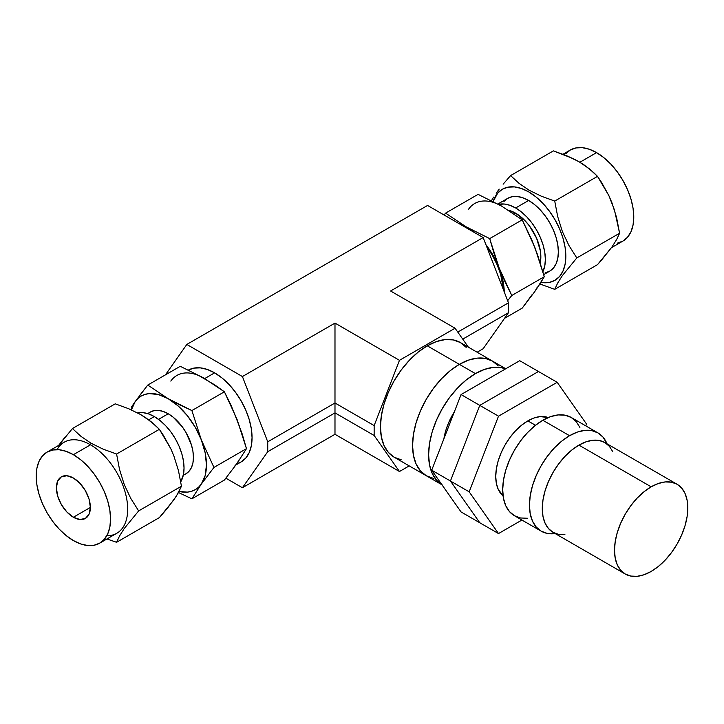 <?xml version="1.0" encoding="UTF-8"?>
<svg xmlns="http://www.w3.org/2000/svg" width="724" height="724" viewBox="0 0 724 724"><rect width="100%" height="100%" fill="white"/><g stroke="black" fill="none" stroke-linecap="round" stroke-linejoin="round"><path stroke-width="1.09" d="M466.193 347.375L460.364 342.543L453.269 339.918L445.179 339.592L436.4 341.583L427.269 345.819L459.369 364.353A66.201 38.218 120 0 0 416.119 422.689A66.201 38.218 120 0 0 426.264 475.731L433.359 478.365L426.264 475.731A66.201 38.218 -60 0 1 416.119 422.689A66.201 38.218 -60 0 1 459.369 364.353L427.269 345.819A66.201 38.218 120 0 0 384.019 404.155A66.201 38.218 120 0 0 394.164 457.206L401.259 459.831M334.986 434.291L242.413 487.732L225.888 478.193L242.413 487.732L334.986 434.291L334.986 323.094L399.467 360.326L455.061 328.225L390.58 290.994L483.152 237.553L427.558 205.453L186.819 344.443L427.558 205.453L483.152 237.553L390.58 290.994L455.061 328.225L468.383 347.167L455.061 328.225L399.467 360.326L374.145 425.594L334.986 402.987L267.735 441.812L334.986 402.987L334.986 323.094L242.413 376.543L334.986 323.094L399.467 360.326L374.145 425.594L374.145 435.486L334.986 412.879L267.735 451.704L334.986 412.879L334.986 402.987L374.145 425.594L374.145 435.486L399.467 471.514L334.986 434.291L334.986 412.879L374.145 435.486L399.467 471.514L334.986 434.291M483.152 348.742L477.134 352.217L483.152 348.742L508.474 312.714L508.474 302.822L483.152 237.553L508.474 302.822L457.785 332.09L508.474 302.822L508.474 312.714L462.727 339.131L508.474 312.714L483.152 348.742M409.214 465.894L399.467 471.514L409.214 465.894M165.434 374.86L186.819 344.443L242.413 376.543L267.735 441.812L267.735 451.704L242.413 487.732L267.735 451.704L267.735 441.812L242.413 376.543L186.819 344.443L165.434 374.86M505.768 368.751L460.364 342.543A66.201 38.218 120 0 0 427.269 345.819L418.137 352.126L409.35 360.281L401.259 369.946L394.164 380.761L388.345 392.308L384.019 404.155L381.358 415.829L380.453 426.898L381.358 436.925L384.019 445.522L388.345 452.373L394.164 457.206L426.264 475.731L420.445 470.908L416.119 464.057L413.458 455.459L412.553 445.432L413.458 434.364L416.119 422.689L420.445 410.843L426.264 399.295L433.359 388.471L441.45 378.806L450.238 370.661L459.369 364.353A66.201 38.218 -60 0 1 492.465 361.077L498.284 365.901L492.465 361.077A66.201 38.218 120 0 0 459.369 364.353L468.5 360.118L477.279 358.127L485.37 358.443L492.465 361.077L485.37 358.443L477.279 358.127L468.5 360.118L459.369 364.353L475.415 373.62L459.369 364.353L450.238 370.661L441.45 378.806L433.359 388.471L426.264 399.295L420.445 410.843L416.119 422.689L413.458 434.364L412.553 445.432L413.458 455.459L416.119 464.057L420.445 470.908L426.264 475.731L442.319 484.999L436.491 480.166L432.165 473.324L429.504 464.718L428.608 454.699L429.504 443.631L432.165 431.957L436.491 420.11L442.319 408.562L449.405 397.738L457.505 388.073L466.283 379.928L475.415 373.62A66.201 38.218 -60 0 1 505.524 368.896L501.424 367.711L493.325 367.394L484.546 369.385L475.415 373.62A66.201 38.218 -60 0 0 432.264 431.64A66.201 38.218 -60 0 0 441.966 484.799M454.328 411.893A45.395 26.209 120 0 0 443.912 438.744L445.758 430.608L448.726 422.49L454.328 411.893M538.457 371.502L519.732 360.688L538.457 371.502L479.777 405.386L461.052 394.571L519.732 360.688L461.052 394.571L479.777 405.386L450.437 481.007L431.712 470.202L461.052 394.571L431.712 470.202L450.437 481.007L479.777 522.755L461.052 511.94L431.712 470.202L461.052 511.94L479.777 522.755L450.437 481.007L479.777 522.755L498.501 533.561L479.777 522.755L450.437 481.007L479.777 405.386L450.437 481.007L469.161 491.822L450.437 481.007L479.777 405.386L538.457 371.502L479.777 405.386L498.501 416.191L479.777 405.386L538.457 371.502L557.181 382.308L538.457 371.502M585.816 425.893L586.531 424.056L557.181 382.308L498.501 416.191L469.161 491.822L498.501 533.561L521.923 520.04L498.501 533.561L469.161 491.822L498.501 416.191L557.181 382.308L586.531 424.056L585.816 425.893M527.841 420.87A45.395 26.209 120 0 0 498.809 458.88A45.395 26.209 120 0 0 503.071 495.804L498.184 489.243L496.356 483.342L495.741 476.473L496.356 468.881L498.184 460.871L501.153 452.753L505.144 444.835L510.013 437.414L515.56 430.789L521.579 425.205L527.841 420.87L535.479 425.278L527.841 420.87A45.395 26.209 120 0 1 548.249 417.549L540.122 416.608L534.104 417.974L527.841 420.87M579.888 427.459L576.186 421.585L571.191 417.449A56.744 32.761 120 0 0 542.819 420.255L569.571 435.703L561.743 441.106L554.213 448.093L547.281 456.373L541.199 465.65L536.212 475.55L532.502 485.704L530.221 495.714L529.443 505.198L530.221 513.787L532.502 521.162L536.212 527.027L541.199 531.172L547.281 533.425L555.208 533.579A56.744 32.761 -60 0 1 541.199 531.172A56.744 32.761 -60 0 1 532.502 485.704A56.744 32.761 -60 0 1 569.571 435.703L542.819 420.255A56.744 32.761 120 0 0 505.75 470.256A56.744 32.761 120 0 0 514.447 515.723L520.529 517.977L527.47 518.257M569.571 435.703A56.744 32.761 -60 0 1 597.943 432.889A56.744 32.761 -60 0 1 607.038 443.821L602.929 437.024L597.943 432.889L591.861 430.635L584.929 430.364L577.399 432.074L569.571 435.703M597.943 432.889L571.191 417.449L565.109 415.196L558.177 414.915L550.647 416.626L542.819 420.255L534.991 425.667L527.47 432.644L520.529 440.934L514.447 450.21L509.461 460.111L505.75 470.256L503.47 480.265L502.7 489.75L503.47 498.347L505.75 505.714L509.461 511.587L514.447 515.723L541.199 531.172M612.785 451.695L609.4 446.337L604.848 442.554A51.829 29.919 120 0 0 578.929 445.115L651.157 486.818A51.829 29.919 -60 0 1 677.067 484.247A51.829 29.919 -60 0 1 685.013 525.778A51.829 29.919 -60 0 1 651.157 571.444A51.829 29.919 -60 0 1 625.237 574.014A51.829 29.919 -60 0 1 617.301 532.484A51.829 29.919 -60 0 1 651.157 486.818L578.929 445.115A51.829 29.919 120 0 0 545.072 490.791A51.829 29.919 120 0 0 553.018 532.321L558.575 534.375L564.91 534.629M651.157 571.444L658.306 566.503L665.175 560.132L671.51 552.557L677.067 544.095L681.628 535.045L685.013 525.778L687.094 516.637L687.8 507.976L687.094 500.13L685.013 493.388L681.628 488.03L677.067 484.247L671.51 482.193L665.175 481.94L658.306 483.505L651.157 486.818L644.007 491.759L637.129 498.13L630.794 505.705L625.237 514.167L620.685 523.217L617.301 532.484L615.21 541.624L614.504 550.285L615.21 558.141L617.301 564.874L620.685 570.231L625.237 574.014L630.794 576.069L637.129 576.322L644.007 574.766L651.157 571.444M677.067 484.247L604.848 442.554L599.291 440.5L592.956 440.246L586.078 441.803L578.929 445.115L571.779 450.057L564.91 456.437L558.575 464.003L553.018 472.473L548.466 481.514L545.072 490.791L542.991 499.931L542.285 508.592L542.991 516.438L545.072 523.171L548.466 528.538L553.018 532.321L625.237 574.014M491.496 200.648L493.587 197.091L491.496 200.648M496.166 193.227L499.198 189.109L496.166 193.227M503.135 184.195L510.592 175.588L553.38 150.882L573.055 158.565L578.865 161.651L589.137 168.656L597.517 176.366L608.911 195.706L614.522 210.159L619.59 233.246L576.802 257.943L568.856 245.336L562.367 231.535L557.697 216.594L554.729 201.064L597.517 176.366L554.729 201.064L541.38 196.231L529.244 190.294L519.045 183.353L510.592 175.588L553.38 150.882L566.829 155.76L578.865 161.651L584.25 165.036L593.535 172.439L597.517 176.366L601.644 182.538L608.911 195.706L611.943 202.774L616.622 217.716L619.59 233.246L616.631 239.553L611.988 246.938L597.517 264.64L554.729 289.347L557.688 283.03L562.331 275.645L576.802 257.943L619.59 233.246L616.631 239.553L611.988 246.938L601.653 259.952L597.517 264.64L554.729 289.347L557.688 283.03L562.331 275.645L576.802 257.943L568.856 245.336L562.367 231.535L557.697 216.594L554.729 201.064L541.38 196.231L529.244 190.294L519.045 183.353L510.592 175.588M528.647 191.851L529.244 190.294L528.647 191.851L535.896 196.865L542.873 203.335L549.299 211.01L554.937 219.607L559.562 228.775L562.991 238.187L565.109 247.463L565.824 256.251L565.109 264.215L562.991 271.048L559.562 276.487L554.937 280.324L549.299 282.405L540.882 282.387A52.581 30.354 60 0 0 565.308 248.784A52.581 30.354 60 0 0 528.647 191.851A52.581 30.354 60 0 0 493.153 201.507L497.732 193.082L502.356 189.245L507.986 187.163L514.42 186.901L521.389 188.484L528.647 191.851M515.642 213.191L514.185 214.032L515.642 213.191L508.456 210.25A35.639 20.571 -120 0 1 515.642 213.191A35.639 20.571 -120 0 1 540.249 262.794L540.846 256.839L540.357 250.884L536.593 238.223L529.642 226.178L525.289 220.974L515.642 213.191M596.585 152.628L579.897 162.257L596.585 152.628L603.843 157.633L610.812 164.104L617.246 171.787L622.875 180.376L627.5 189.552L630.939 198.955L633.057 208.231L633.771 217.019L633.057 224.983L630.939 231.816L627.5 237.255L622.875 241.092A52.581 30.354 -120 0 0 630.939 198.964A52.581 30.354 -120 0 0 596.585 152.628A52.581 30.354 -120 0 0 570.295 150.022L575.933 147.931L582.358 147.678L589.336 149.262L596.585 152.628M503.424 289.808A52.961 30.58 -120 0 0 486.754 246.839L492.528 255.635L497.189 264.875L500.646 274.351L503.433 289.817M515.642 207.969A42.028 24.263 60 0 1 542.9 271.69L544.792 265.808L545.362 259.445L544.792 252.423L543.1 245.011L540.357 237.49L536.656 230.16L532.158 223.291L527.018 217.155L521.443 211.978L515.642 207.969L528.647 200.467L515.642 207.969A42.028 24.263 60 0 0 498.51 204.358L504.275 204.023L509.85 205.281L515.642 207.969M545.154 272.848L549.661 271.183A42.028 24.263 -120 0 0 556.104 237.499A42.028 24.263 -120 0 0 528.647 200.467L522.846 197.779L517.271 196.512L512.13 196.72L507.633 198.385L503.931 201.453M532.059 240.956L537.489 254.531L544.285 276.713L511.778 295.492L507.651 300.695L511.778 295.492L499.153 267.961A54.056 31.213 60 0 1 504.266 291.971L502.972 280.812L501.37 274.414L494.058 253.5L489.705 238.612L522.221 219.834L534.837 247.364L544.285 276.713L511.778 295.492L505.09 281.944L496.374 261.563L493.08 255.319L485.922 244.685A54.056 31.213 60 0 1 499.153 267.961L489.705 238.612L466.057 226.784L445.568 213.127L444.074 214.992L445.568 213.127L478.084 194.358L445.568 213.127L466.057 226.784L458.392 223.254A54.056 31.213 60 0 1 466.057 226.784A54.056 31.213 60 0 1 473.713 232.105L466.057 226.784L489.705 238.612L522.221 219.834L531.977 240.314L537.054 253.816M537.054 287.6L534.837 291.501L539.941 283.889L541.38 284.505L539.932 283.899L544.285 276.713L534.837 291.501L522.221 308.116L504.538 318.325L522.221 308.116L532.059 294.695M496.745 203.679L478.084 194.358L501.732 206.177L522.221 219.834L501.741 206.186M541.38 284.505L554.729 289.347L541.38 284.505M543.715 274.613L549.661 271.183L553.353 268.115L556.104 263.762L557.788 258.305L558.367 251.943L557.788 244.92L556.104 237.499L553.353 229.988L549.661 222.648L545.154 215.779L540.014 209.643L534.439 204.476L528.647 200.467A42.028 24.263 -120 0 0 507.633 198.385L497.886 204.014M611.463 247.689L622.875 241.092L617.246 243.183M565.67 153.859L570.295 150.022L563 154.23M501.732 206.177A54.056 31.213 -120 0 0 468.636 209.136M57.078 449.631A52.581 30.354 60 0 1 90.5 444.808L91.106 443.26L80.898 436.31L72.445 428.545L115.234 403.838L128.682 408.716L140.718 414.608L150.99 421.612L159.37 429.323L170.764 448.663L173.805 455.74L178.475 470.681L181.443 486.202L176.403 496.058L167.335 508.384L159.37 517.597L116.582 542.303L119.541 535.986L124.184 528.611L138.655 510.909L181.443 486.202L138.655 510.909L130.709 498.302L124.229 484.492L119.55 469.55L116.582 454.029L159.37 429.323L116.582 454.029L103.233 449.188L91.106 443.26L80.898 436.31L72.445 428.545L58.02 446.183L64.988 437.16M168.23 413.766L158.538 419.368L168.23 413.766L173.145 417.169L182.231 426.753L186.05 432.581L191.507 445.169L192.946 451.459L193.426 457.414L192.946 462.808L191.507 467.442L189.181 471.125L186.05 473.722A35.639 20.571 -120 0 0 191.507 445.169A35.639 20.571 -120 0 0 168.23 413.766A35.639 20.571 -120 0 0 150.411 412.001L154.23 410.589L158.592 410.418L163.316 411.494L168.23 413.766M73.377 454.69A52.581 30.354 60 0 1 107.731 501.026A52.581 30.354 60 0 1 99.668 543.163A52.581 30.354 60 0 1 73.377 540.557L80.635 543.923L87.613 545.507L94.039 545.253L99.668 543.163L104.292 539.326L107.731 533.887L109.849 527.054L110.564 519.09L109.849 510.302L107.731 501.026L104.292 491.623L99.668 482.446L94.039 473.858L87.613 466.175L80.635 459.704L73.377 454.69L66.128 451.333L59.151 449.749L52.725 450.002L47.087 452.093L42.463 455.93L39.033 461.369L36.915 468.202L36.2 476.166L36.915 484.953L39.033 494.221L42.463 503.632L47.087 512.809L52.725 521.398L59.151 529.081L66.128 535.552L73.377 540.557A52.581 30.354 60 0 1 39.033 494.221A52.581 30.354 60 0 1 47.087 452.093A52.581 30.354 60 0 1 73.377 454.69L90.5 444.808L73.377 454.69M99.668 543.163L116.79 533.28A52.581 30.354 -120 0 0 124.854 491.144A52.581 30.354 -120 0 0 90.5 444.808A52.581 30.354 -120 0 0 64.21 442.21L47.087 452.093M73.377 517.244A24.019 13.865 60 0 1 57.685 496.076A24.019 13.865 60 0 1 61.368 476.826A24.019 13.865 60 0 1 73.377 478.012L79.884 483.261L85.396 490.691L89.07 499.18L90.364 507.434L73.377 517.244L66.88 511.995L61.368 504.565L57.685 496.076L56.4 487.822L57.685 481.062L61.368 476.826L66.88 475.759L73.377 478.012A24.019 13.865 60 0 1 89.07 499.18A24.019 13.865 60 0 1 85.387 518.429L79.884 519.497L73.377 517.244L90.364 507.434L89.07 514.194L85.396 518.429A24.019 13.865 60 0 1 73.377 517.244M236.82 463.731L241.092 461.948A52.961 30.58 -120 0 0 249.21 419.513A52.961 30.58 -120 0 0 214.612 372.842L204.684 378.58L214.612 372.842L207.308 369.457L200.286 367.864L193.806 368.118L188.131 370.226M154.321 416.581L148.682 419.839L154.321 416.581A42.028 24.263 -120 0 0 137.578 412.879L142.954 412.626L148.529 413.893L154.321 416.581A42.028 24.263 -120 0 1 180.756 481.831L183.471 474.419L184.041 468.057L183.471 461.025L181.778 453.613L179.036 446.102L175.335 438.762L170.837 431.893L165.696 425.757L160.122 420.59L154.321 416.581M239.228 459.541L237.019 463.441L224.395 480.057L191.887 498.827L201.335 484.048L213.951 467.433L246.468 448.663L237.019 463.441L234.241 466.645M234.241 412.906L242.115 433.767L246.468 448.663L213.951 467.433L201.335 439.911L191.887 410.553L224.395 391.784L231.083 405.331L239.228 425.766M198.928 375.62L214.539 384.743L224.395 391.784L191.887 410.553L179.697 404.861L168.23 398.725L147.75 385.068L180.258 366.299L203.924 378.127M170.81 381.086A54.056 31.213 -120 0 1 203.915 378.127L180.258 366.299L147.75 385.068L139.135 396.164M137.017 399.033L133.379 404.209M131.415 407.141L135.126 401.684L131.306 410.128M131.379 409.884A54.056 31.213 60 0 1 135.126 401.684L147.75 385.068L168.23 398.725L158.339 394.517L149.117 393.612L144.963 394.417L141.207 396.055L137.904 398.49L135.126 401.684A54.056 31.213 60 0 1 168.23 398.725L191.887 410.553L201.335 439.911L195.263 427.26L187.344 415.676L178.122 405.947L168.23 398.725A54.056 31.213 60 0 1 201.335 439.911L213.951 467.433L201.335 484.048L205.154 475.605L206.458 464.935L205.154 452.762L201.335 439.911A54.056 31.213 60 0 1 201.335 484.048A54.056 31.213 60 0 1 179.054 491.442L187.344 492.121L191.498 491.315L195.263 489.677L198.557 487.243L201.335 484.048L191.887 498.827L178.475 492.528L191.887 498.827L224.395 480.057L237.019 463.441L246.468 448.663L237.019 419.305L224.395 391.784L203.915 378.127M148.094 413.748L150.411 412.001L147.651 413.603M183.281 475.324L186.05 473.722L183.38 474.863M72.445 428.545L115.234 403.838L128.682 408.716L140.718 414.608L146.103 417.992L155.388 425.404L159.37 429.323L163.497 435.504L170.764 448.663L173.805 455.74L178.475 470.681L181.443 486.202L178.484 492.519L173.841 499.904L159.37 517.597L116.582 542.303L119.541 535.986L124.184 528.611L138.655 510.909L130.709 498.302L124.229 484.492L119.55 469.55L116.582 454.029L103.233 449.188L91.106 443.26L90.5 444.808A52.581 30.354 60 0 1 126.727 498.999A52.581 30.354 60 0 1 106.799 535.742M106.962 538.955L116.582 542.303L106.962 538.955M235.988 464.899L241.092 461.948L245.753 458.084L249.21 452.609L251.346 445.731L252.061 437.703L251.346 428.852L249.21 419.513L245.753 410.037L241.092 400.797L235.418 392.146L228.947 384.408L221.924 377.892L214.612 372.842A52.961 30.58 -120 0 0 188.448 370.045"/></g></svg>
